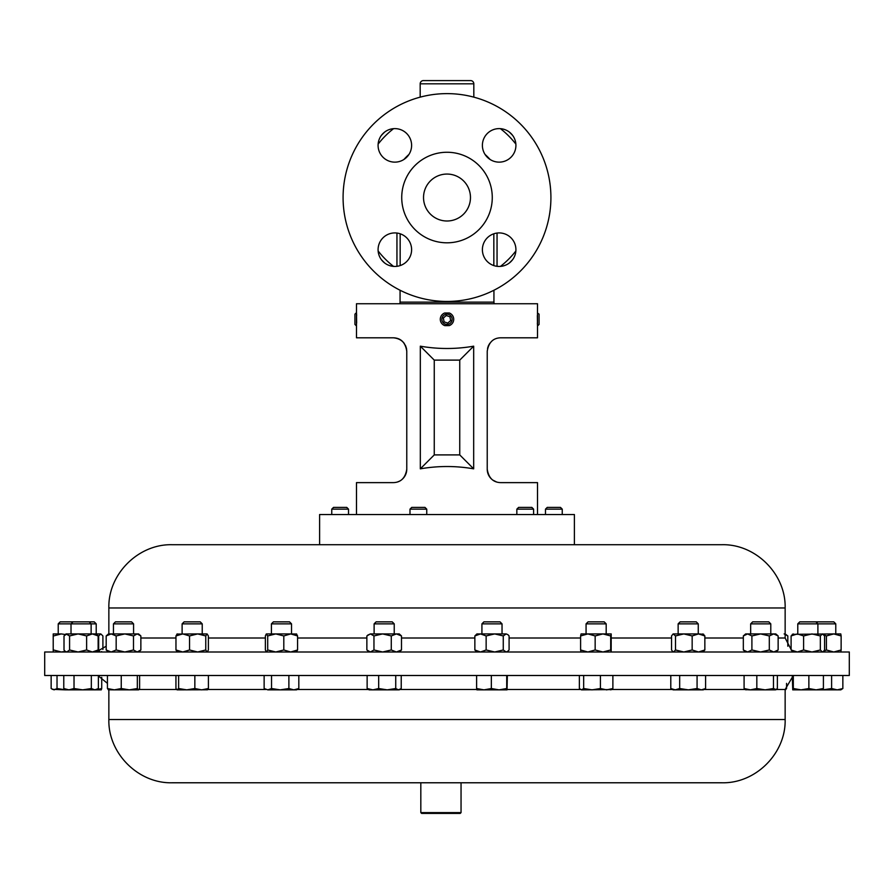 <?xml version="1.0" encoding="UTF-8"?>
<svg xmlns="http://www.w3.org/2000/svg" width="894" height="894" viewBox="0 0 894 894"><rect width="100%" height="100%" fill="white"/><g stroke="black" fill="none" stroke-linecap="round" stroke-linejoin="round"><path stroke-width="1.34" d="M515.916 249.683A16.762 16.762 0 0 0 499.154 232.921A16.762 16.762 0 0 0 482.391 249.683A16.762 16.762 0 0 0 499.154 266.446A16.762 16.762 0 0 0 515.916 249.683M515.916 145.376A16.762 16.762 0 0 0 499.154 128.613A16.762 16.762 0 0 0 482.391 145.376A16.762 16.762 0 0 0 499.154 162.138A16.762 16.762 0 0 0 515.916 145.376M411.609 145.376A16.762 16.762 0 0 0 394.846 128.613A16.762 16.762 0 0 0 378.084 145.376A16.762 16.762 0 0 0 394.846 162.138A16.762 16.762 0 0 0 411.609 145.376M411.609 249.683A16.762 16.762 0 0 0 394.846 232.921A16.762 16.762 0 0 0 378.084 249.683A16.762 16.762 0 0 0 394.846 266.446A16.762 16.762 0 0 0 411.609 249.683M470.467 197.529A23.467 23.467 0 0 0 447 174.062A23.467 23.467 0 0 0 423.532 197.529A23.467 23.467 0 0 0 447 220.997A23.467 23.467 0 0 0 470.467 197.529M356.65 323.092L356.516 312.989L356.482 325.975L354.929 324.421L354.929 314.174L356.482 312.621L356.482 303.736L537.517 303.736L537.484 312.989L539.071 314.174L539.071 324.421L537.517 325.975L537.35 323.092M44.7 675.495L849.3 675.495L849.3 651.994L44.7 651.994L44.7 675.495M172.173 782.775L721.905 782.775C755.698 783.647 786.016 753.318 785.144 719.536L785.144 689.497L792.285 677.294M420.828 812.601L461.047 812.601L461.047 782.775M461.047 812.601L460.242 813.406L421.622 813.406L420.817 812.601L420.817 782.775M481.922 623.856L502.037 623.856L500.037 621.855L483.911 621.855L481.922 623.856L481.922 633.924M678.144 623.856L698.259 623.856L696.258 621.855L680.144 621.855L678.144 623.856L678.144 633.924M89.132 621.855L91.132 623.856L96.217 623.856L94.216 621.855L60.211 621.855L58.222 623.856L58.222 633.924M91.132 633.924L91.132 623.856L58.222 623.856M815.909 621.855L817.898 623.856L835.778 623.856L833.789 621.855L799.784 621.855L797.783 623.856L797.783 633.924M817.898 633.924L817.898 623.856L797.783 623.856M271.418 623.856L291.533 623.856L289.533 621.855L273.408 621.855L271.418 623.856L271.418 633.924M182.119 623.856L202.234 623.856L200.234 621.855L184.119 621.855L182.119 623.856L182.119 633.924L182.756 633.924L175.962 635.936L177.269 633.924M113.46 623.856L133.575 623.856L131.586 621.855L115.46 621.855L113.46 623.856L113.46 633.924M374.117 623.856L394.232 623.856L392.242 621.855L376.117 621.855L374.117 623.856L374.117 633.924M586.073 623.856L606.188 623.856L604.188 621.855L588.073 621.855L586.073 623.856L586.073 633.924M750.669 623.856L770.784 623.856L768.784 621.855L752.67 621.855L750.669 623.856L750.669 633.924M356.482 312.621L356.65 315.504M445.357 324.153A5.118 5.118 0 0 0 451.85 320.935A5.118 5.118 0 0 0 448.643 314.442A5.118 5.118 0 0 0 442.15 317.649A5.118 5.118 0 0 0 445.357 324.153M451.079 324.623L449.28 325.606L444.854 325.639L442.932 324.623M449.28 325.606A6.705 6.705 0 0 0 449.28 312.989L451.068 313.973M444.72 325.606A6.705 6.705 0 0 1 444.72 312.989L449.28 312.989M426.74 509.155L409.988 509.155L409.988 514.542M426.751 514.542L426.751 509.155L424.974 507.39L411.754 507.39L409.988 509.155M516.844 509.155L518.621 507.39L531.841 507.39L533.606 509.155L516.844 509.155L516.844 514.542M331.752 509.155L333.529 507.39L346.749 507.39L348.515 509.155L331.752 509.155L331.752 514.542M545.485 509.155L547.251 507.39L560.471 507.39L562.248 509.155L545.485 509.155L545.485 514.542M108.856 633.924L108.856 607.965L785.144 607.965C786.016 574.171 755.698 543.854 721.905 544.714L356.918 544.714M574.395 544.714L574.395 514.542L319.605 514.542L319.605 544.714L172.095 544.714L721.905 544.714M492.27 197.529A45.27 45.27 0 0 1 447 242.81A45.27 45.27 0 0 1 401.73 197.529A45.27 45.27 0 0 1 447 152.259A45.27 45.27 0 0 1 492.27 197.529M550.916 197.529A103.916 103.916 0 0 1 447 301.446A103.916 103.916 0 0 1 343.084 197.529A103.916 103.916 0 0 1 447 93.624A103.916 103.916 0 0 1 550.916 197.529M473.82 97.144L473.82 83.812A3.218 3.218 0 0 0 470.602 80.594L423.398 80.594L470.602 80.594M473.82 83.812L420.18 83.812A3.218 3.218 0 0 1 423.398 80.594M399.629 303.736A3.218 3.218 0 0 0 400.065 302.127L400.065 290.248M494.371 303.736A3.218 3.218 0 0 1 493.935 302.127L493.935 290.248M420.18 83.812L420.18 97.144M509.234 131.988A90.383 90.383 0 0 1 512.541 135.296M420.325 468.836L420.325 346.179C438.105 349.263 455.895 349.263 473.675 346.179L473.675 468.836C455.895 465.752 438.105 465.752 420.325 468.836L434.26 454.901L459.739 454.901L459.739 360.114L434.26 360.114L434.26 454.901M537.517 514.542L537.517 482.626L500.64 482.626C493.097 482.391 488.627 477.921 487.23 469.216L487.23 351.208C488.649 342.48 493.119 338.01 500.64 337.798L537.517 337.798L537.517 325.975M537.484 312.989L537.484 325.606L537.35 315.504M356.482 514.542L356.482 482.626L393.36 482.626C400.903 482.402 405.373 477.932 406.77 469.216L406.77 351.208C405.384 342.514 400.914 338.044 393.36 337.798L356.482 337.798L356.482 325.975M405.563 474.77L404.166 477.161M402.389 479.139L401.719 479.709M399.618 481.084L398.568 481.575M402.445 341.352L404.166 343.274M405.563 345.654L406.457 348.325M406.468 348.369L406.77 351.208C405.921 343.128 401.451 338.658 393.36 337.798M487.532 348.392L488.426 345.676M488.448 345.62L489.834 343.274M487.532 472.032L487.23 469.216A13.41 13.41 0 0 0 491.923 479.407M442.228 314.587L441.513 315.437M512.541 259.763A90.383 90.383 0 0 1 509.234 263.082A90.383 90.383 0 0 0 512.541 259.763M384.766 263.082A90.383 90.383 0 0 1 381.459 259.763A90.383 90.383 0 0 0 384.766 263.082M381.459 135.296A90.383 90.383 0 0 1 384.766 131.988M496.639 482.022L492.784 480.089M399.048 481.363L397.45 481.989L399.048 481.363M492.225 479.665L493.175 480.357M493.834 480.771L496.673 482.034M406.77 469.216A13.41 13.41 0 0 1 402.077 479.407M420.325 346.179L434.26 360.114M473.675 346.179L459.739 360.114M473.675 468.836L459.739 454.901M450.665 320.544L449.906 316.744L446.24 315.504L443.335 318.052L444.094 321.851L447.76 323.092L450.665 320.544M745.652 633.924L747.619 633.924L743.327 635.936L745.652 633.924M760.604 633.924L751.899 635.936L747.619 633.924L773.723 633.924L769.309 635.936L760.604 633.924M773.723 633.924L775.802 633.924L778.138 635.936L773.723 633.924M775.802 651.994L778.138 649.983L773.723 651.994L769.309 649.983L760.604 651.994L751.899 649.983L747.619 651.994L743.327 649.983L743.327 635.936M745.652 651.994L743.327 649.983M769.309 649.983L769.309 635.936M751.899 649.983L751.899 635.936M778.138 649.983L778.138 635.936M587.872 633.924L580.597 635.936L581.055 633.924L602.925 633.924L595.158 635.936L587.872 633.924M602.925 633.924L611.172 633.924L610.691 635.936L602.925 633.924M611.205 633.924L611.172 651.994L610.691 649.983L602.925 651.994L595.158 649.983L587.872 651.994L580.597 649.983L581.033 651.983M595.158 649.983L595.158 635.936M580.597 649.983L580.597 635.936M610.691 649.983L610.691 635.936M367.669 635.165L370.418 633.924L366.864 635.936L366.864 649.983L370.418 651.994L373.96 649.983L373.96 635.936L370.418 633.924L382.621 633.924L373.96 635.936M382.621 633.924L396.388 633.924L391.281 635.936L382.621 633.924M401.484 635.936L399.249 633.924L396.388 633.924L401.484 635.936L401.484 649.983L396.388 651.994L391.281 649.983L382.621 651.994L373.96 649.983M401.484 649.983L399.249 651.994M391.281 649.983L391.281 635.936M785.144 633.924L787.815 635.936L784.139 633.924M787.815 646.228L787.815 635.936M137.184 633.924L138.592 633.924L140.861 635.936L137.184 633.924L133.497 635.936L124.836 633.924L116.164 635.936L111.169 633.924L106.185 635.936L108.453 633.924L137.184 633.924M138.592 651.994L140.861 649.983L137.184 651.994L133.497 649.983L124.836 651.994L116.164 649.983L111.169 651.994L106.185 649.983L108.453 651.994M106.185 649.983L106.185 635.936M116.164 649.983L116.164 635.936M133.497 649.983L133.497 635.936M140.861 649.983L140.861 635.936M177.269 651.994L175.962 649.983L182.756 651.994L189.55 649.983L197.663 651.994L205.765 649.983L205.765 635.936L207.073 633.924L208.38 635.936L208.38 649.983L207.252 651.994M176.923 634.069L197.663 633.924L189.55 635.936L182.756 633.924M205.765 635.936L197.663 633.924L207.073 633.924M205.765 649.983L207.073 651.994M175.962 649.983L175.962 635.936M189.55 649.983L189.55 635.936M266.535 633.924L275.754 633.924L267.697 635.936L266.256 634.036L265.373 635.936L265.373 649.983L266.401 651.994M275.754 633.924L290.695 633.924L283.8 635.936L275.754 633.924M266.535 651.994L267.697 649.983L275.754 651.994L283.8 649.983L290.695 651.994L297.579 649.983L297.579 635.936L296.406 633.924M297.579 635.936L290.695 633.924L296.685 634.036M297.579 649.983L296.406 651.994M267.697 649.983L267.697 635.936M283.8 649.983L283.8 635.936M792.308 634.327L833.767 633.924L826.414 635.936L823.888 634.863M833.767 633.924L840.796 633.924L841.131 635.936L833.767 633.924M840.796 651.994L841.131 649.983L833.767 651.994L826.414 649.983L823.888 651.055M841.131 649.983L841.131 635.936M826.414 649.983L826.414 635.936M53.204 633.924L53.215 651.994L53.215 633.924L61.261 633.924L53.551 635.936M65.318 634.516L61.261 633.924M65.318 651.413L61.261 651.994L53.551 649.983M66 651.994L65.173 651.279L66.793 651.994L69.576 649.983L78.102 651.994L86.629 649.983L86.629 635.936L92.384 633.924L100.776 633.924L98.653 635.936L97.882 635.6M100.776 633.924L102.899 635.936L102.899 649.457M101.692 651.592L100.776 651.994M99.48 651.212L98.653 649.983L98.653 635.936M97.882 650.318L98.653 649.983M822.916 651.994L824.581 649.983L824.581 635.936L822.458 633.924L820.346 635.936L811.976 633.924L803.605 635.936L797.359 633.924L791.101 635.936L793.224 633.924M822.458 651.994L820.346 649.983L811.976 651.994L803.605 649.983L797.359 651.994L791.101 649.983L793.224 651.994M820.346 649.983L820.346 635.936M803.605 649.983L803.605 635.936M791.101 649.983L791.101 635.936M86.629 635.936L78.102 633.924L69.576 635.936L66 633.924L92.384 633.924L98.139 635.936L96.15 633.924M66.793 633.924L64.01 635.936L64.01 649.983L65.173 651.279M86.629 649.983L92.384 651.994L98.139 649.983L98.139 635.936M96.15 651.994L98.139 649.983M69.576 649.983L69.576 635.936M679.552 633.924L683.832 633.924L675.506 635.936L673.126 633.924L671.539 635.936L671.539 649.983L673.126 651.994M673.517 633.924L698.505 633.924L692.157 635.936L683.832 633.924M702.874 633.924L704.852 635.936L698.505 633.924L703.679 634.271M702.874 651.994L704.852 649.983L698.505 651.994L692.157 649.983L683.832 651.994L675.506 649.983L673.517 651.994M692.157 649.983L692.157 635.936M675.506 649.983L675.506 635.936M704.852 649.983L704.852 635.936M480.503 633.924L474.859 635.936L476.904 633.924L494.706 633.924L486.146 635.936L480.503 633.924M494.706 633.924L506.183 633.924L503.266 635.936L494.706 633.924M506.183 633.924L507.971 634.718L506.183 633.924M507.043 651.994L509.088 649.983L509.088 635.936L507.971 634.718M507.971 651.201L506.183 651.994L503.266 649.983L494.706 651.994L486.146 649.983L480.503 651.994L474.859 649.983L476.904 651.994M486.146 649.983L486.146 635.936M474.859 649.983L474.859 635.936M503.266 649.983L503.266 635.936M398.478 689.866L395.729 688.525L387.203 689.866L398.478 689.866L401.227 688.525L401.227 675.495M372.899 689.866L387.203 689.866L378.676 688.525L372.899 689.866L367.132 688.525L369.11 689.866L372.899 689.866M207.073 689.866L208.403 688.525L201.631 689.866L194.847 688.525L186.734 689.866L178.621 688.525L177.101 689.866L207.43 689.766M837.231 689.866L840.796 689.866L842.852 688.525L837.231 689.866L831.61 688.525L823.039 689.866L837.231 689.866M98.385 675.495L98.385 688.525L94.853 689.866L91.333 688.525L82.684 689.866L74.023 688.525L68.894 689.866L63.776 688.525L66 689.866L101.257 689.855M701.343 689.866L703.276 689.866L705.601 688.525L701.343 689.866L697.074 688.525L688.369 689.866L701.343 689.866M675.238 689.866L688.369 689.866L679.675 688.525L675.238 689.866L673.126 689.866L670.791 688.525L675.238 689.866M507.032 689.866L506.719 688.525L499.031 689.866L507.032 689.866L507.356 675.495M483.967 689.866L499.031 689.866L491.342 688.525L483.967 689.866L476.603 688.525L476.904 689.866L483.967 689.866M822.893 689.866L823.408 688.525L816.144 689.866L808.869 688.525L801.091 689.866L822.938 689.855M793.313 675.495L793.313 688.525L801.091 689.866L792.743 689.855L792.285 675.495M52.254 689.33L65.597 689.866L57.026 688.525L54.087 689.866L51.148 688.525L51.148 675.495M82.684 689.866L83.343 689.866M293.847 689.866L296.54 689.866L298.819 688.525L293.847 689.866L288.885 688.525L280.213 689.866L293.847 689.866M267.831 689.866L280.213 689.866L271.541 688.525L267.831 689.866L264.132 688.525L267.831 689.866M129.284 689.866L138.592 689.866L137.33 688.525L129.284 689.866L121.249 688.525L114.343 689.866L129.284 689.866M108.319 689.788L114.343 689.866L107.436 688.525L108.576 689.866M610.736 689.866L612.882 688.525L606.657 689.866L600.422 688.525L592.051 689.866L583.67 688.525L581.525 689.866L611.686 689.587M581.525 689.866L579.368 688.525L579.368 675.495M775.422 689.866L776.193 689.643L773.466 688.525L765.141 689.866L775.422 689.866L777.367 688.525L777.367 675.495M744.087 675.495L744.087 688.525L750.457 689.866L765.141 689.866L756.827 688.525L750.457 689.866L745.261 689.643M786.564 683.362L786.564 688.525L785.424 689.866M177.28 689.866L175.939 688.525L175.939 675.495M101.201 689.866L101.715 688.525L96.317 689.777M98.385 688.525L96.15 689.866M793.313 688.525L792.799 689.866M139.609 675.495L139.609 688.525L138.469 689.866M744.087 688.525L746.043 689.866M395.729 675.495L395.729 688.525M378.676 675.495L378.676 688.525M367.132 675.495L367.132 688.525M194.847 675.495L194.847 688.525M178.621 675.495L178.621 688.525M208.403 675.495L208.403 688.525M842.852 675.495L842.852 688.525M831.61 675.495L831.61 688.525M101.715 677.294L101.715 688.525M74.023 675.495L74.023 688.525M63.776 675.495L63.776 688.525M91.333 675.495L91.333 688.525M705.601 675.495L705.601 688.525M697.074 675.495L697.074 688.525M679.675 675.495L679.675 688.525M670.791 675.495L670.791 688.525M506.719 675.495L506.719 688.525M491.342 675.495L491.342 688.525M476.603 675.495L476.603 688.525M823.408 675.495L823.408 688.525M808.869 675.495L808.869 688.525M57.026 675.495L57.026 688.525M288.885 675.495L288.885 688.525M271.541 675.495L271.541 688.525M264.132 675.495L264.132 688.525M298.819 675.495L298.819 688.525M121.249 675.495L121.249 688.525M107.436 675.495L107.436 688.525M137.33 675.495L137.33 688.525M612.882 675.495L612.882 688.525M600.422 675.495L600.422 688.525M583.67 675.495L583.67 688.525M773.466 675.495L773.466 688.525M756.827 675.495L756.827 688.525M776.428 689.497L785.144 689.497M108.856 689.866L108.856 719.536L785.144 719.536M139.051 689.497L176.587 689.497M207.754 689.497L265.753 689.497M297.199 689.497L368.451 689.497M399.897 689.497L476.748 689.497M507.2 689.497L580.418 689.497M611.842 689.497L672.478 689.497M703.924 689.497L745.037 689.497M400.065 302.127L493.935 302.127M493.834 265.585L493.834 233.792M400.166 233.792L400.166 265.585M500.439 128.669A87.165 87.165 0 0 1 515.872 144.102M785.144 607.965L785.144 638.003L778.138 638.003M743.327 638.003L704.852 638.003M671.539 638.003L611.664 638.003M580.597 638.003L509.088 638.003M474.859 638.003L401.484 638.003M366.864 638.003L297.579 638.003M265.373 638.003L208.38 638.003M175.962 638.003L140.861 638.003M485.062 154.461A57.484 57.484 0 0 1 490.068 159.467M403.932 159.467A57.484 57.484 0 0 1 408.938 154.461M497.053 233.055L497.053 266.311M515.872 250.968A87.165 87.165 0 0 1 500.439 266.401M393.561 266.401A87.165 87.165 0 0 1 378.128 250.968M378.128 144.102A87.165 87.165 0 0 1 393.561 128.669M396.947 266.311L396.947 233.055M108.856 719.536C107.984 753.318 138.302 783.647 172.095 782.775M502.037 623.856L502.037 633.924M96.217 623.856L96.217 633.924M817.664 621.855L816.781 622.738M291.533 623.856L291.533 633.924M202.234 623.856L202.234 633.924M133.575 623.856L133.575 633.924M394.232 623.856L394.232 633.924M348.515 509.155L348.515 514.542M785.144 638.003L791.101 649.457M108.856 607.965C107.984 574.171 138.302 543.854 172.095 544.714M106.185 646.228L96.228 651.927M562.248 509.155L562.248 514.542M533.606 509.155L533.606 514.542M770.784 623.856L770.784 633.924M606.188 623.856L606.188 633.924M369.11 651.994L367.669 650.765M835.778 623.856L835.778 633.924M73.017 621.855L71.017 623.856L71.017 633.924M66 633.924L65.173 634.639M698.259 623.856L698.259 633.924M399.249 689.866L400.065 689.397M107.436 683.362L98.385 675.942"/></g></svg>
